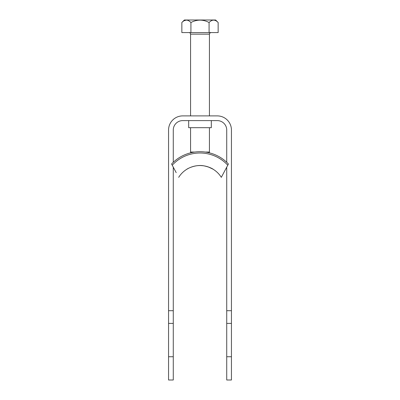 <?xml version="1.0" encoding="UTF-8"?>
<svg xmlns="http://www.w3.org/2000/svg" width="400" height="400" viewBox="0 0 400 400"><rect width="100%" height="100%" fill="white"/><g stroke="black" fill="none" stroke-linecap="round" stroke-linejoin="round"><path stroke-width="0.6" d="M205.23 152.05L209.43 152.05L209.43 127.685M181.85 22.515L184.365 20L215.635 20L218.15 22.515C215.125 19.345 212.1 19.345 209.075 22.515C203.08 19.345 197.025 19.345 190.925 22.515C187.925 19.345 184.9 19.345 181.85 22.515L181.85 32.575L218.15 32.575L218.15 22.515M190.57 127.685L190.57 152.05L194.77 152.05M184.155 20.705L186.39 20.085M190.925 22.515L190.925 32.575M209.075 22.515L209.075 32.575M211.32 120.61L211.32 127.685L188.68 127.685L188.68 120.61M168.56 310.7L173.275 310.7L173.275 323.405L168.56 323.405L168.56 130.045A14.15 14.15 0 0 1 182.705 115.895L217.295 115.895A14.15 14.15 0 0 1 231.44 130.045L231.44 310.7L226.725 310.7L226.725 167.165M168.56 356.735L168.56 380L173.275 380L173.275 356.735L168.56 356.735L168.56 323.405M173.275 310.7L173.275 167.165M173.275 162.3L173.275 130.045A9.43 9.43 0 0 1 182.705 120.61L217.295 120.61A9.43 9.43 0 0 1 226.725 130.045L226.725 162.3M173.275 323.405L173.275 356.735M226.725 310.7L226.725 380L231.44 380L231.44 310.7M226.725 323.405L231.44 323.405M226.725 356.735L231.44 356.735M186.605 169.4L186.715 169.335C186.635 169.1 195.35 164.175 203.825 165.83C212.58 167.7 214.27 170.31 213.285 169.335L213.39 169.4M200.78 165.55L203.005 165.72M205.345 166.115L207.94 166.825M208.3 166.95L213 169.155M171.585 163.99L172.23 165.2L171.585 163.99A38.99 38.99 0 0 1 228.415 163.99L227.77 165.2A37.695 37.695 0 0 0 172.23 165.2L176.195 172.655M221.315 177.34A25.155 25.155 0 0 0 178.685 177.34A25.155 25.155 0 0 1 221.315 177.34L228.415 163.99M209.43 115.895L209.43 34.15L190.57 34.15C190.485 33.2 189.96 32.68 188.995 32.575M191.195 152.705L191.71 152.05M190.57 115.895L190.57 34.15M209.43 34.15C209.26 33.52 209.785 32.995 211.005 32.575M190.955 152.05L190.49 152.88M209.51 152.88L209.045 152.055"/></g></svg>

